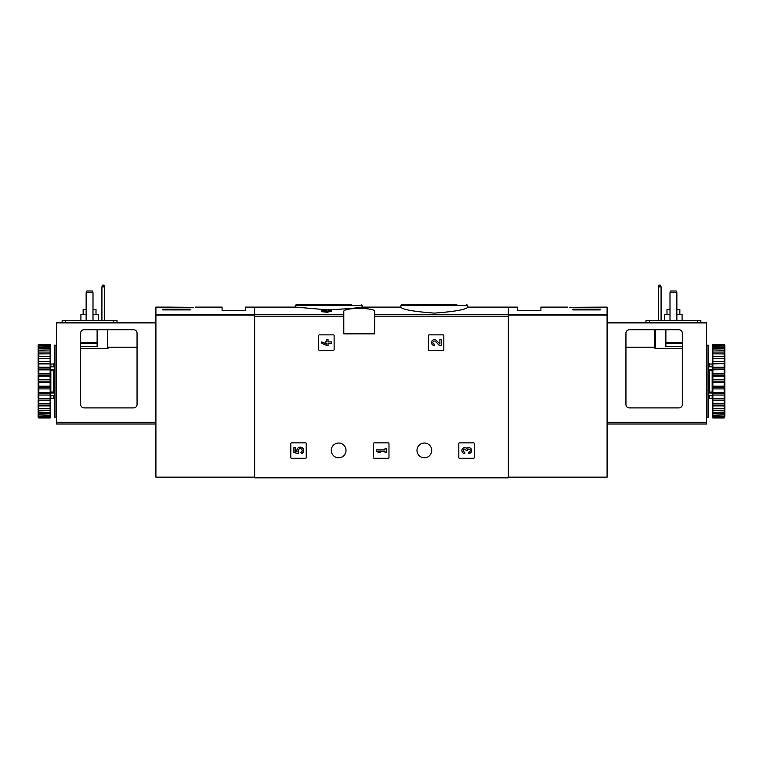 <?xml version="1.0" encoding="UTF-8"?>
<svg xmlns="http://www.w3.org/2000/svg" width="763" height="763" viewBox="0 0 763 763"><rect width="100%" height="100%" fill="white"/><g stroke="black" fill="none" stroke-linecap="round" stroke-linejoin="round"><path stroke-width="1.14" d="M400.871 307.26C402.826 309.625 413.966 311.581 434.281 313.126C454.614 311.59 465.764 309.635 467.719 307.26L467.719 305.562L400.871 305.562L400.871 307.26M326.659 310.636L325.2 310.636L326.659 309.73L331.552 310.274L331.552 311.695L328.033 311.695M331.552 310.636L328.033 310.636L328.033 312.315L321.776 311.695L321.776 310.636L326.659 311.247L326.659 312.315M343.789 314.547L343.789 333.841L374.643 333.841L374.643 311.609C375.806 307.394 342.663 307.384 343.789 311.609L343.789 314.547L254.651 314.547L254.651 307.108L295.92 307.108L326.659 309.797M328.033 309.807C345.658 308.986 356.817 308.08 361.481 307.108L400.871 307.108M508.349 477.152L607.09 477.152L607.09 314.432L508.349 314.432L508.349 307.108L508.349 477.838L254.651 477.838L254.651 314.547M318.696 335.558L318.696 349.616A0.687 0.687 0 0 0 319.382 350.303L333.431 350.303A0.687 0.687 0 0 0 334.118 349.616L334.118 335.558A0.687 0.687 0 0 0 333.431 334.871L319.382 334.871A0.687 0.687 0 0 0 318.696 335.558M428.396 335.558L428.396 349.616A0.687 0.687 0 0 0 429.083 350.303L443.141 350.303A0.687 0.687 0 0 0 443.828 349.616L443.828 335.558A0.687 0.687 0 0 0 443.141 334.871L429.083 334.871A0.687 0.687 0 0 0 428.396 335.558M373.546 443.551L373.546 457.609A0.687 0.687 0 0 0 374.232 458.296L388.291 458.296A0.687 0.687 0 0 0 388.977 457.609L388.977 443.551A0.687 0.687 0 0 0 388.291 442.864L374.232 442.864A0.687 0.687 0 0 0 373.546 443.551M458.811 443.551L458.811 457.609A0.687 0.687 0 0 0 459.498 458.296L473.556 458.296A0.687 0.687 0 0 0 474.233 457.609L474.233 443.551A0.687 0.687 0 0 0 473.556 442.864L459.498 442.864A0.687 0.687 0 0 0 458.811 443.551M290.817 443.551L290.817 457.609A0.687 0.687 0 0 0 291.504 458.296L305.562 458.296A0.687 0.687 0 0 0 306.249 457.609L306.249 443.551A0.687 0.687 0 0 0 305.562 442.864L291.504 442.864A0.687 0.687 0 0 0 290.817 443.551M331.276 450.408A7.372 7.372 0 0 1 342.329 444.028A7.372 7.372 0 0 1 342.329 456.789A7.372 7.372 0 0 1 331.276 450.408M416.979 450.408A7.372 7.372 0 0 1 428.043 444.028A7.372 7.372 0 0 1 428.043 456.789A7.372 7.372 0 0 1 416.979 450.408M326.659 310.865L321.776 310.636M328.033 311.247L326.659 311.247M456.846 304.704L401.729 304.704L400.871 305.562M351.257 304.704L296.13 304.704L295.281 305.562L295.281 307.108M293.908 447.652L293.908 452.535L298.419 453.651L298.886 451.973A1.955 1.955 0 0 1 299.077 449.026A1.955 1.955 0 0 1 301.967 449.636A1.955 1.955 0 0 1 300.937 452.411L301.795 453.632A3.424 3.424 0 0 0 303.34 449.111A3.424 3.424 0 0 0 298.848 447.461A3.424 3.424 0 0 0 297.112 451.915L295.271 451.467L295.271 447.652L293.908 447.652M466.784 448.396A2.928 2.928 0 0 1 471.477 449.531A2.928 2.928 0 0 1 468.73 453.508L468.73 452.144A1.564 1.564 0 0 0 469.512 449.226A1.364 1.364 0 0 0 467.461 450.408L466.098 450.408A1.364 1.364 0 0 0 464.047 449.226A1.564 1.564 0 0 0 464.829 452.144L464.829 453.508A2.928 2.928 0 0 1 462.092 449.531A2.928 2.928 0 0 1 466.784 448.396M376.636 449.893L376.636 451.267L378.582 452.535L380.537 452.535L378.582 451.267L385.038 451.267L385.038 452.535L386.402 452.535L386.402 448.625L385.038 448.625L385.038 449.893L376.636 449.893M439.889 344.084L436.541 340.565A2.928 2.928 0 0 0 431.724 341.433A2.928 2.928 0 0 0 434.414 345.515L434.414 344.151A1.564 1.564 0 0 1 432.983 341.977A1.564 1.564 0 0 1 435.549 341.509L439.364 345.515L441.252 345.515L441.252 339.659L439.889 339.659L439.889 344.084M321.776 341.9L321.776 343.274L326.659 345.515L328.033 345.515L328.033 343.274L331.552 343.274L331.552 341.9L328.033 341.9L328.033 339.659L326.659 339.659L326.659 341.9L325.2 341.9L325.2 343.274L326.659 343.274L326.659 344.151L321.776 341.9M171.208 307.155L193.268 307.308C195.767 307.06 195.767 307.06 193.268 307.308M170.855 307.127L155.91 307.108L155.91 477.152L254.651 477.152M195.147 307.108L222.081 307.108L222.081 310.703L245.39 310.703L245.39 307.108L254.651 307.108L254.651 314.432L155.91 314.432M190.197 309.912L162.767 309.912L162.767 309.187L190.197 309.187L190.197 309.912L190.197 309.187M162.767 309.912L162.767 309.187M92.313 290.989L93 292.706L86.143 292.706L86.829 290.989L92.313 290.989M93 292.706L93 320.479M86.143 292.706L86.143 320.479M97.12 329.73L97.12 346.536L80.659 346.536M80.659 404.466L80.659 333.164A3.424 3.424 0 0 1 84.092 329.73L133.63 329.73A3.424 3.424 0 0 1 137.054 333.164L137.054 404.466A3.424 3.424 0 0 1 133.63 407.9L84.092 407.9A3.424 3.424 0 0 1 80.659 404.466M137.054 347.213L108.088 347.213L108.088 348.271L107.402 348.453L80.659 348.453M155.91 424.009L56.491 424.009L56.491 322.873L155.91 322.873M108.088 348.271L108.088 347.213M62.146 320.479L62.146 322.873L62.146 320.479L117.006 320.479L117.006 322.873M101.918 320.479L101.918 286.878L102.604 285.162L103.978 285.162L104.665 286.878L104.665 320.479M104.665 286.878L101.918 286.878M96.004 314.308L96.004 309.501L93 309.501M86.143 309.501L83.148 309.501L83.148 314.308M98.236 320.479L98.236 314.308L93 314.308M86.143 314.308L80.916 314.308L80.916 320.479M55.976 381.157L55.976 417.151L54.259 417.151L54.259 345.162L55.976 345.162L55.976 381.157M54.259 369.826L53.582 370.313L53.582 392.001L54.259 392.497M54.259 395.463L50.492 395.463L50.492 392.068L53.582 392.001M54.259 369.282L50.492 369.282L50.492 370.246L53.582 370.313M38.837 382.54L38.837 386.192L50.148 386.192L50.148 379.774L38.837 379.774L38.15 380.441L38.837 382.54L50.148 382.54M38.837 386.192L38.15 386.736L38.837 388.911L50.148 388.911L50.148 392.459L38.15 392.859L38.837 395.053L50.148 395.053L50.148 398.381L38.15 398.62L38.837 400.766L50.148 400.766L50.148 403.77L38.837 403.77L38.15 403.856L38.15 404.943L38.837 405.887L50.148 405.887L50.148 408.482L38.15 408.405L38.15 409.321L38.837 410.256L50.148 410.256L50.148 412.363L38.15 412.115L38.15 412.831L38.837 413.746L50.148 413.746L50.148 415.291L38.15 414.891L38.15 415.387L38.837 416.236L50.148 416.236L50.148 417.189L38.837 417.189L38.15 416.646L38.15 417.323L38.837 417.99L50.148 417.99L50.148 417.189M38.837 388.911L38.837 392.459M38.837 395.053L38.837 398.381M38.837 400.766L38.837 403.77M38.837 405.887L38.837 408.482M38.837 410.256L38.837 412.363M38.837 413.746L38.837 415.291M38.837 416.236L38.837 417.189M38.15 345.42L38.837 344.332L50.148 344.332L38.837 344.647L38.15 345.42L50.148 345.124L50.148 346.078L38.837 346.078L38.15 346.936L38.15 347.423L50.148 347.022L50.148 348.577L38.837 348.577L38.15 349.483L38.15 350.198L50.148 349.95L50.148 352.058L38.837 352.058L38.15 352.992L38.15 353.918L50.148 353.832L50.148 356.426L38.837 356.426L38.15 357.37L38.15 358.457L38.837 358.543L50.148 358.543L50.148 361.548L38.837 361.548L38.15 362.463L38.15 363.693L38.837 363.941L50.148 363.941L50.148 367.261L38.837 367.261L38.15 368.119L38.15 369.464L38.837 369.855L50.148 369.855L50.148 373.403L38.837 373.403L38.15 374.175L38.837 376.121L50.148 376.121L50.148 379.774M38.837 345.124L38.837 346.078M38.837 347.022L38.837 348.577M38.837 349.95L38.837 352.058M38.837 353.832L38.837 356.426M38.837 358.543L38.837 361.548M38.837 363.941L38.837 367.261M38.837 369.855L38.837 373.403M38.837 376.121L38.837 379.774M38.15 381.872L38.15 386.736M38.15 388.138L38.15 392.859M38.15 394.194L38.15 398.62M38.15 399.86L38.15 403.856M38.15 404.943L38.15 408.405M38.15 409.321L38.15 412.115M38.15 412.831L38.15 414.891M38.15 415.387L38.15 416.646M38.15 345.668L38.15 346.936M38.15 347.423L38.15 349.483M38.15 350.198L38.15 352.992M38.15 353.918L38.15 357.37M38.15 358.457L38.15 362.463M38.15 363.693L38.15 368.119M38.15 369.464L38.15 374.175M38.15 375.577L38.15 380.441M50.148 345.124L50.148 344.647M50.148 347.022L50.148 346.078M50.148 349.95L50.148 348.577M50.148 353.832L50.148 352.058M50.148 358.543L50.148 356.426M50.148 363.941L50.148 361.548M50.148 369.855L50.148 367.261M50.148 376.121L50.148 373.403M50.148 388.911L50.148 386.192M50.148 395.053L50.148 392.459M50.148 400.766L50.148 398.381M50.148 405.887L50.148 403.77M50.148 410.256L50.148 408.482M50.148 413.746L50.148 412.363M50.148 416.236L50.148 415.291M38.15 416.894L38.837 417.666L50.148 417.666M38.837 417.666L38.15 417.323M38.15 381.157L50.148 381.157M38.15 375.005L50.148 375.005M38.15 369.034L50.148 369.034M38.15 363.436L50.148 363.436M38.15 358.372L50.148 358.372M38.15 403.942L50.148 403.942M38.15 398.877L50.148 398.877M38.15 393.279L50.148 393.279M38.15 387.308L50.148 387.308M54.259 393.04L50.492 393.04M50.492 369.282L50.492 366.85L54.259 366.85M56.491 412.182L55.976 412.182M56.491 413.899L55.976 413.899M56.491 352.83L55.976 352.945M56.491 351.247L55.976 351.361M55.976 350.455L56.491 350.57M569.732 307.308C567.233 307.06 567.233 307.06 569.732 307.308L607.09 307.108L607.09 314.432M592.145 307.127L589.98 307.308M600.233 309.187L600.233 309.912L600.233 309.187L572.803 309.187L572.803 309.912L600.233 309.912M467.719 307.108L517.61 307.108L517.61 310.703L540.919 310.703L540.919 307.108L567.853 307.108M572.803 309.912L572.803 309.187M670 292.706L670.687 290.989L676.171 290.989L676.857 292.706L670 292.706L670 320.479M676.857 320.479L676.857 292.706M682.341 404.466L682.341 333.164A3.424 3.424 0 0 0 678.908 329.73L629.37 329.73A3.424 3.424 0 0 0 625.946 333.164L625.946 404.466A3.424 3.424 0 0 0 629.37 407.9L678.908 407.9A3.424 3.424 0 0 0 682.341 404.466M682.341 348.453L654.912 348.271L654.912 329.73L654.912 348.271M607.09 424.009L706.509 424.009L706.509 322.873L607.09 322.873M682.341 346.536L665.88 346.536L665.88 329.73M700.854 320.479L700.854 322.873L700.854 320.479L645.994 320.479L645.994 322.873M658.335 320.479L658.335 286.878L659.022 285.162L660.396 285.162L661.082 286.878L661.082 320.479M658.335 286.878L661.082 286.878M679.852 314.308L679.852 309.501L676.857 309.501M670 309.501L666.996 309.501L666.996 314.308M682.084 320.479L682.084 314.308L676.857 314.308M670 314.308L664.764 314.308L664.764 320.479M707.024 417.151L707.024 345.162L708.741 345.162L708.741 417.151L707.024 417.151M708.741 392.497L709.418 392.001L709.418 370.313L708.741 369.826M708.741 366.85L712.508 366.85L712.508 370.246L709.418 370.313M708.741 393.04L712.508 393.04L712.508 392.068L709.418 392.001M724.85 416.894L724.163 417.99L712.852 417.99L724.163 417.666L724.85 416.894L712.852 417.189L712.852 416.236L724.163 416.236L724.85 415.387L724.85 414.891L712.852 415.291L712.852 413.746L724.163 413.746L724.85 412.831L724.85 412.115L712.852 412.363L712.852 410.256L724.163 410.256L724.85 409.321L724.85 408.405L712.852 408.482L712.852 405.887L724.163 405.887L724.85 404.943L724.85 403.856L724.163 403.77L712.852 403.77L712.852 400.766L724.163 400.766L724.85 399.86L724.85 398.62L724.163 398.381L712.852 398.381L712.852 395.053L724.163 395.053L724.85 394.194L724.85 392.859L724.163 392.459L712.852 392.459L712.852 388.911L724.163 388.911L724.85 388.138L724.163 386.192L712.852 386.192L712.852 382.54L724.163 382.54L724.85 381.872L724.163 379.774L712.852 379.774L712.852 376.121L724.163 376.121L724.85 375.577L724.163 373.403L712.852 373.403L712.852 369.855L724.85 369.464L724.163 367.261L712.852 367.261L712.852 363.941L724.85 363.693L724.163 361.548L712.852 361.548L712.852 358.543L724.85 358.457L724.163 356.426L712.852 356.426L712.852 353.832L724.85 353.918L724.163 352.058L712.852 352.058L712.852 349.95L724.85 350.198L724.163 348.577L712.852 348.577L712.852 347.022L724.85 347.423L724.85 346.936L724.163 346.078L712.852 346.078L712.852 345.124L724.85 345.42L724.163 344.647L712.852 344.332L724.163 344.332L724.85 345.42M724.163 417.189L724.163 416.236M724.163 415.291L724.163 413.746M724.163 412.363L724.163 410.256M724.163 408.482L724.163 405.887M724.163 403.77L724.163 400.766M724.163 398.381L724.163 395.053M724.163 392.459L724.163 388.911M724.163 386.192L724.163 382.54M724.163 379.774L724.163 376.121M724.163 373.403L724.163 369.855M724.163 367.261L724.163 363.941M724.163 361.548L724.163 358.543M724.163 356.426L724.163 353.832M724.163 352.058L724.163 349.95M724.163 348.577L724.163 347.022M724.163 346.078L724.163 345.124M724.85 416.646L724.85 415.387M724.85 414.891L724.85 412.831M724.85 412.115L724.85 409.321M724.85 408.405L724.85 404.943M724.85 403.856L724.85 399.86M724.85 398.62L724.85 394.194M724.85 392.859L724.85 388.138M724.85 386.736L724.85 381.872M724.85 380.441L724.85 375.577M724.85 374.175L724.85 369.464M724.85 368.119L724.85 363.693M724.85 362.463L724.85 358.457M724.85 357.37L724.85 353.918M724.85 352.992L724.85 350.198M724.85 349.483L724.85 347.423M724.85 346.936L724.85 345.668M712.852 417.189L712.852 417.666M712.852 415.291L712.852 416.236M712.852 412.363L712.852 413.746M712.852 408.482L712.852 410.256M712.852 403.77L712.852 405.887M712.852 398.381L712.852 400.766M712.852 392.459L712.852 395.053M712.852 386.192L712.852 388.911M712.852 379.774L712.852 382.54M712.852 373.403L712.852 376.121M712.852 367.261L712.852 369.855M712.852 361.548L712.852 363.941M712.852 356.426L712.852 358.543M712.852 352.058L712.852 353.832M712.852 348.577L712.852 349.95M712.852 346.078L712.852 347.022M712.852 344.647L712.852 345.124M724.85 358.372L712.852 358.372M724.85 363.436L712.852 363.436M724.85 369.034L712.852 369.034M724.85 375.005L712.852 375.005M724.85 381.157L712.852 381.157M724.85 387.308L712.852 387.308M724.85 393.279L712.852 393.279M724.85 398.877L712.852 398.877M724.85 403.942L712.852 403.942M712.508 393.04L712.508 395.463L708.741 395.463M708.741 369.282L712.508 369.282M707.024 412.182L706.509 412.182M707.024 413.899L706.509 413.899M706.509 352.83L707.024 352.945M707.024 352.039L706.509 352.153M707.024 350.455L706.509 350.57M508.349 314.547L374.643 314.547M343.789 316.168L254.651 316.168M508.349 316.168L374.643 316.168M362.129 307.108L362.129 305.562L295.281 305.562M254.651 315.081L155.91 315.081M56.491 422.301L155.91 422.301M97.12 343.264L80.659 343.264M97.12 342.625L80.659 342.625M107.402 348.453L107.402 329.73M113.573 320.479L113.573 322.873M65.58 320.479L65.58 322.873M50.835 366.85L50.835 364.018L53.582 364.018L53.582 366.85M50.835 370.313L50.835 392.001M53.582 395.463L53.582 398.296L54.259 398.982M50.835 395.463L50.835 398.296L53.582 398.296M508.349 315.081L607.09 315.081M706.509 422.301L607.09 422.301M665.88 343.264L682.341 343.264M665.88 342.625L682.341 342.625M655.598 348.453L655.598 329.73M649.427 320.479L649.427 322.873M697.42 320.479L697.42 322.873M709.418 366.85L709.418 364.018L708.741 363.331M712.165 366.85L712.165 364.018L709.418 364.018M712.165 392.001L712.165 370.313M712.165 395.463L712.165 398.296L709.418 398.296L709.418 395.463M467.719 305.562L466.87 304.704M362.129 305.562L361.271 304.704M53.582 364.018L54.259 363.331M56.662 398.296L55.976 398.982M56.662 364.018L55.976 363.331M50.835 364.018L50.148 363.331M50.835 398.296L50.148 398.982M625.946 347.213L654.912 347.213M706.338 398.296L707.024 398.982M706.338 364.018L707.024 363.331M709.418 398.296L708.741 398.982M712.165 364.018L712.852 363.331M712.165 398.296L712.852 398.982"/></g></svg>
